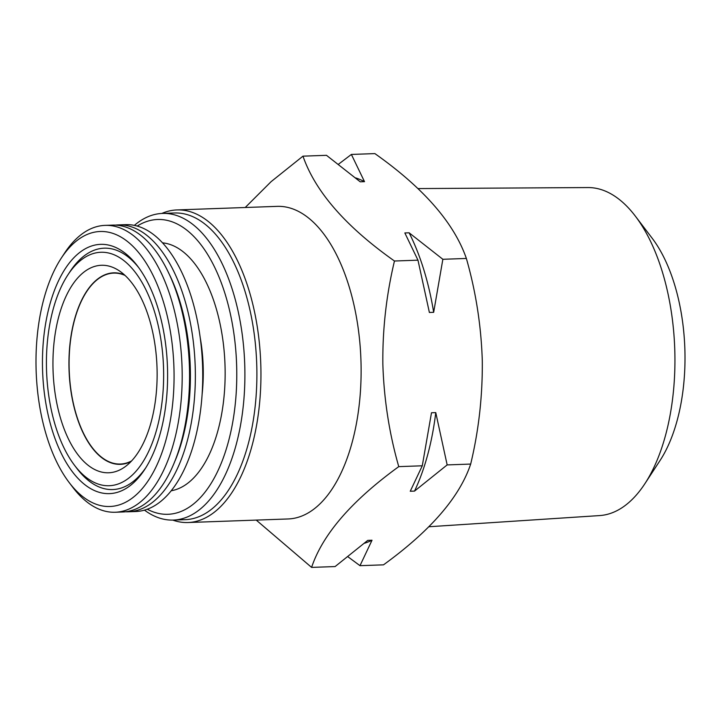 <?xml version="1.0" encoding="UTF-8"?>
<svg xmlns="http://www.w3.org/2000/svg" width="721" height="721" viewBox="0 0 721 721"><rect width="100%" height="100%" fill="white"/><g stroke="black" fill="none" stroke-linecap="round" stroke-linejoin="round"><path stroke-width="1.08" d="M115.333 225.123A143.524 71.884 88 0 1 118.235 224.907A143.524 71.884 88 0 1 195.301 369.981A143.524 71.884 88 0 1 128.455 511.775A143.524 71.884 88 0 1 125.553 511.757M118.235 224.907L125.607 224.646A143.524 71.884 88 0 1 202.682 369.72A143.524 71.884 88 0 1 135.827 511.513L128.455 511.775M168.417 272.52A138.576 69.405 88 0 1 190.353 370.017A138.576 69.405 88 0 1 175.122 460.701M61.186 258.271L64.43 253.314A143.524 71.884 88 0 1 105.059 225.376L112.431 225.114A143.524 71.884 88 0 1 189.506 370.188A143.524 71.884 88 0 1 122.66 511.982L115.279 512.243A143.524 71.884 88 0 1 72.767 487.27L69.18 482.547A137.585 68.91 88 0 1 36.05 367.413A137.585 68.91 88 0 1 61.186 258.271A137.585 68.91 88 0 1 133.214 246.609A137.585 68.91 88 0 1 174.013 370.567A137.585 68.91 88 0 1 140.126 490.974A137.585 68.91 88 0 1 69.18 482.547M105.059 225.376A143.524 71.884 88 0 1 182.134 370.45A143.524 71.884 88 0 1 115.279 512.243M42.503 367.566A124.715 62.466 88 0 1 73.218 258.424A124.715 62.466 88 0 1 137.54 266.058A124.715 62.466 88 0 1 167.56 370.423A124.715 62.466 88 0 1 144.786 469.353A124.715 62.466 88 0 1 79.49 479.925A124.715 62.466 88 0 1 42.503 367.566M67.81 274.998A116.802 58.5 88 0 1 128.96 265.103A116.802 58.5 88 0 1 163.595 370.333A116.802 58.5 88 0 1 134.827 472.543A116.802 58.5 88 0 1 74.596 465.396A116.802 58.5 88 0 1 46.468 367.656A116.802 58.5 88 0 1 67.81 274.998L69.973 271.691A120.758 60.483 88 0 1 138.738 267.662M145.867 467.659A120.758 60.483 88 0 1 76.985 468.542L74.596 465.396M52.984 367.8A103.815 52.002 88 0 1 118.911 270.582A103.815 52.002 88 0 1 157.088 370.179A103.815 52.002 88 0 1 125.878 466.163A103.815 52.002 88 0 1 52.984 367.8M131.051 461.521A95.812 47.992 88 0 1 68.982 367.467A95.812 47.992 88 0 1 124.391 274.845M200.141 337.257A102.445 51.317 88 0 1 203.232 368.494A102.445 51.317 88 0 1 202.159 393.873M162.45 242.833A124.3 62.258 88 0 1 225.096 368.359A124.3 62.258 88 0 1 171.292 490.74M418 188.578L587.957 187.559A164.136 82.212 88 0 1 635.354 216.147A164.136 82.212 88 0 1 674.874 353.488A164.136 82.212 88 0 1 644.889 483.692A164.136 82.212 88 0 1 599.647 515.578L428.887 526.745M635.354 216.147L652.108 238.164A136.413 68.324 88 0 1 684.95 352.317A136.413 68.324 88 0 1 660.03 460.53L644.889 483.692M131.619 460.917A95.514 47.838 88 0 1 120.425 464.027A95.514 47.838 88 0 1 69.126 367.467A95.514 47.838 88 0 1 113.621 273.106A95.514 47.838 88 0 1 125.003 275.404M311.589 567.4L335.103 566.562L367.737 540.389L372.018 540.236L359.986 565.679L383.5 564.84C430.572 530.692 459.628 497.102 470.678 464.072C478.753 430.464 482.619 396.036 482.286 360.77C481.213 325.964 475.905 291.861 466.37 258.451C454.032 222.942 423.542 187.992 374.884 153.6L351.379 154.438L364.502 181.656L360.221 181.809L326.487 155.321L302.973 156.16C315.311 191.669 345.81 226.619 394.459 261.011C386.339 295.051 382.463 329.479 382.851 364.312C383.987 399.542 389.295 433.645 398.767 466.631C351.695 500.789 322.638 534.378 311.589 567.4L256.243 520.093M137.197 226.088A147.49 73.866 88 0 1 236.722 368.62A147.49 73.866 88 0 1 147.291 509.242M134.34 225.385A153.42 76.85 88 0 1 162.45 213.425A153.42 76.85 88 0 1 244.843 368.512A153.42 76.85 88 0 1 173.382 520.075A153.42 76.85 88 0 1 144.497 510.144M162.45 213.425L174.437 212.992A153.42 76.85 88 0 1 256.829 368.08A153.42 76.85 88 0 1 185.369 519.652L173.382 520.075M161.81 213.452A156.394 78.337 88 0 1 176.897 209.937A156.394 78.337 88 0 1 260.885 368.025A156.394 78.337 88 0 1 188.046 522.527A156.394 78.337 88 0 1 172.743 520.093M176.897 209.937L277.071 206.368A156.394 78.337 88 0 1 361.059 364.456A156.394 78.337 88 0 1 288.211 518.958L188.046 522.527M245.221 207.504L271.123 181.647L302.973 156.16M359.986 565.679L347.964 556.783M447.164 464.91L414.53 491.091L410.249 491.244L422.281 465.793L431.482 412.763L435.763 412.61L447.164 464.91L470.678 464.072M398.767 466.631L422.281 465.793M442.856 259.29L433.663 312.319L429.383 312.472L417.973 260.173L404.841 232.946L409.122 232.802L442.856 259.29L466.37 258.451M394.459 261.011L417.973 260.173M338.51 164.217L351.379 154.438M355.642 177.898A185.099 92.712 88 0 1 364.502 181.656M409.122 232.802A185.099 92.712 88 0 1 433.663 312.319M435.763 412.61A185.099 92.712 88 0 1 414.53 491.091M372.018 540.236A185.099 92.712 88 0 1 364.447 543.255"/></g></svg>
